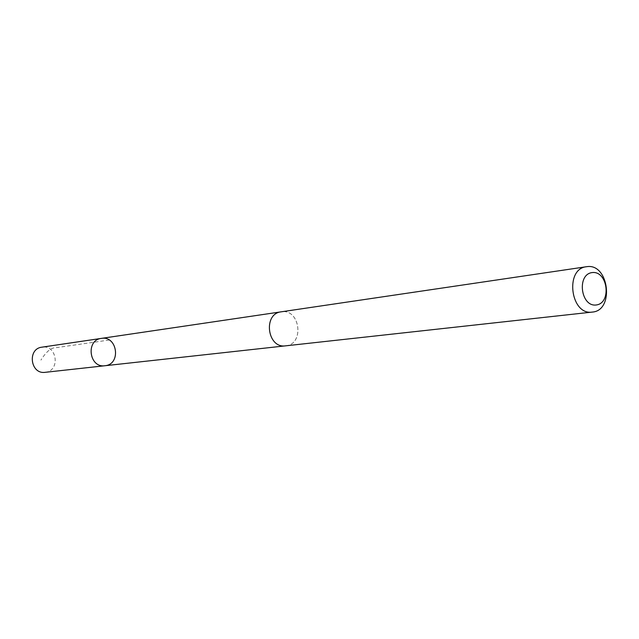 <?xml version="1.0" encoding="UTF-8"?>
<svg xmlns="http://www.w3.org/2000/svg" width="639" height="639" viewBox="0 0 639 639"><rect width="100%" height="100%" fill="white"/><g stroke="black" fill="none" stroke-linecap="round" stroke-linejoin="round"><path stroke-width="0.48" stroke-dasharray="3.19 2.4" d="M45.169 372.321L45.425 372.289C60.505 370.868 57.111 344.661 42.166 347.137M285.937 345.803C304.651 344.054 300.074 308.701 281.527 311.784L281.232 311.824C262.741 313.653 267.262 348.75 285.617 345.835L285.937 345.803M101.353 338.39C117.384 335.387 121.378 364.166 105.155 365.708M285.617 345.843C304.587 344.541 300.282 308.677 281.527 311.776M109.253 340.028L56.783 347.576C52.51 347.616 47.989 348.966 40.92 360.084M281.232 311.824L280.801 311.888M285.617 345.835L285.186 345.883"/><path stroke-width="0.96" d="M105.155 365.708L104.884 365.74C89.148 368.184 85.514 340.012 101.353 338.39C117.384 335.387 121.378 364.166 105.155 365.708L104.884 365.74C89.148 368.184 85.514 340.012 101.353 338.39L41.926 347.169C27.062 348.702 30.4 374.598 45.169 372.321L285.186 345.883M281.527 311.776L281.232 311.816C262.733 313.653 267.254 348.758 285.617 345.843L592.297 312.08C614.694 310.642 608.927 262.988 586.802 266.679L586.45 266.727C564.533 268.755 570.579 315.682 592.297 312.08M592.169 272.581C576.49 274.315 580.755 307.295 596.363 304.963C611.874 302.99 607.681 270.537 592.169 272.581M280.801 311.888L101.353 338.39M281.232 311.816L586.45 266.727"/></g></svg>
